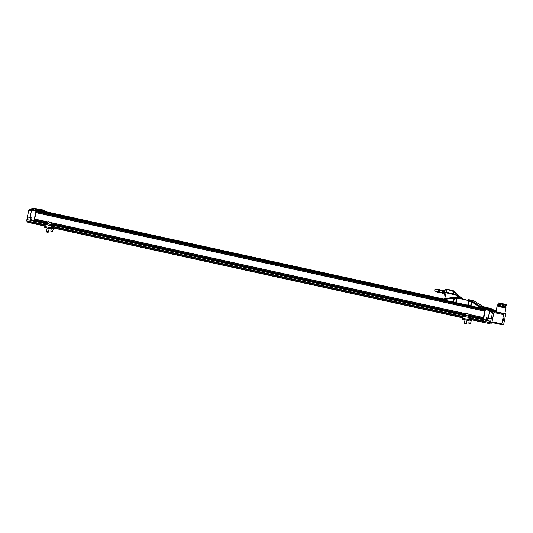 <?xml version="1.0" encoding="UTF-8"?>
<svg xmlns="http://www.w3.org/2000/svg" width="533" height="533" viewBox="0 0 533 533"><rect width="100%" height="100%" fill="white"/><g stroke="black" fill="none" stroke-linecap="round" stroke-linejoin="round"><path stroke-width="0.8" d="M444.509 290.818L443.696 292.171L443.956 293.35M443.003 290.165L442.377 293.443M444.196 290.252L443.243 292.111L443.143 293.67L442.497 293.523L442.603 291.971L443.13 290.265L444.196 290.252L443.549 290.112M442.916 293.377L442.497 293.523M443.243 292.111L442.603 291.971M439.212 291.111L439.665 290.012L439.212 292.057L439.212 291.111M439.905 290.065L439.832 289.492L439.085 291.158L439.152 292.597L439.452 292.104M438.392 289.153L437.773 292.43M439.585 289.239L438.639 291.098L438.532 292.657L438.959 292.504L437.886 292.517L438.519 289.252L439.585 289.239L438.945 289.099M438.313 292.364L437.886 292.517M438.639 291.098L437.993 290.958M464.483 323.284L466.328 323.704L467.048 320.193M465.043 319.753L464.316 323.291L464.476 323.764L465.995 324.077L466.328 323.704M468.147 313.897L466.468 313.544L468.147 313.897M468.84 322.771L470.686 323.185L471.299 320.173M469.147 320.48L468.833 323.251L470.346 323.564L470.679 323.191M470.472 317.501L470.439 316.342L469.486 316.449L468.634 319.54L468.627 320.54L469.993 319.84M469.846 319.907A0.626 0.613 83.3 0 1 469.866 319.953L470.046 320.326L472.291 319.947M468.793 319.2L470.053 319.454M468.694 319.72L469.66 319.933L468.72 320.133L469.4 316.855L470.353 316.749L470.546 317.395M470.439 316.342L468.667 315.949L470.439 316.342M468.627 320.54L462.617 319.22L468.614 320.533M469.993 319.46L469.66 319.933M464.416 315.016L463.477 315.13L462.617 319.22M470.073 319.547A1.253 1.226 83.3 0 1 470.279 319.867L471.345 319.74M472.218 319.933L470.046 320.326M470.566 317.268L469.087 317.775L482.965 320.826L482.665 322.159M505.69 306.515L506.35 304.436L505.93 306.482L505.277 306.448M503.945 306.395L504.365 304.35L505.677 304.516L505.257 306.562L500.92 305.849L497.742 304.996L498.162 302.951L498.995 303.17L498.575 305.216M502.912 303.97L500.101 303.25L502.912 303.97M506.35 304.436L498.808 302.984M498.835 302.871L498.162 302.951M499.155 305.336L499.574 303.29L500.48 303.53L500.061 305.576M500.087 305.622L500.507 303.577L501.34 303.803L500.92 305.849M501.34 303.803L502.412 303.997L501.993 306.042M502.259 306.062L502.679 304.017L503.852 304.23L503.432 306.275M505.437 304.55L505.017 306.595M499.574 303.29L498.995 303.17M504.365 304.35L503.852 304.23M506.11 304.47L505.624 304.39M51.275 228.744L50.802 231.042L52.747 231.415M50.802 231.042L50.961 231.515L52.434 231.795M46.611 231.549L48.456 231.962L49.176 228.457M47.17 228.017L46.444 231.549L46.604 232.028L48.117 232.341L48.45 231.968M50.269 222.161L48.596 221.808L50.269 222.161M52.6 225.765L52.567 224.6L51.608 224.713L50.762 227.804L50.755 228.804L52.121 228.104M51.974 228.171A0.626 0.613 83.3 0 1 51.994 228.217L52.174 228.584L54.419 228.211M50.921 227.444L462.704 317.841L52.181 227.718M50.815 227.984L51.788 228.197L50.848 228.391L51.528 225.119L52.481 225.013L52.674 225.659M52.567 224.6L50.795 224.213L52.567 224.6M50.755 228.804L44.745 227.484L50.742 228.797M52.114 227.724L51.788 228.197M46.544 223.28L45.598 223.394L44.745 227.484M52.201 227.811A1.253 1.226 83.3 0 1 52.407 228.131L53.473 228.004M54.346 228.197L52.174 228.584M52.694 225.532L51.208 226.039M42.214 211.674L444.096 300.006L444.255 299.273L453.989 298.074L456.901 298.866L458.986 298.413L466.861 300.139L468.507 301.418L471.898 302.004L480.246 307.474L480.546 306.788L482.625 306.608M44.239 211.521L44.299 210.322L42.24 210.562L33.532 208.809L42.187 210.642L41.92 211.301L36.284 210.209M34.305 221.148L33.905 220.722L36.217 210.475L31.747 209.622L41.92 211.301M33.546 223.567L36.044 210.495M33.899 221.135L33.892 220.735L31.507 220.162L31.507 220.562L31.947 218.01L27.45 216.898L30.075 217.624M33.346 223.587L28.802 222.501L33.346 223.587L29.049 222.361L29.002 221.428L33.599 222.361M33.766 223.613L33.366 223.387L34.092 221.095M33.732 223.607L44.832 226.105L33.746 223.673M34.265 221.135L33.905 220.722L34.299 220.802M43.966 211.461L42.613 211.761M33.952 209.716L32.78 208.983L32.64 209.662M31.66 208.743L29.395 209.456L29.075 210.502L29.188 209.969L32.78 208.983L33.013 208.663L32.386 208.51L31.66 208.743L31.62 209.662M31.72 220.469L26.883 219.623C27.436 218.637 27.629 217.691 27.463 216.791M31.747 209.622L28.742 210.608L28.589 211.075L31.594 210.095L30.061 217.537L27.39 216.804L28.609 211.075M29.335 209.529L29.148 210.475M35.564 208.57L40.635 209.589L34.079 208.336L32.386 208.51M35.911 210.908L31.654 210.049L31.793 209.636M44.326 210.388L42.427 209.949L44.299 210.322M33.532 208.809L33.013 208.663M32.426 208.883L32.46 208.53M28.935 221.508L26.79 221.002L27.43 222.114L28.782 222.494L29.155 221.688L26.79 221.002L26.943 219.636L31.873 220.589M26.99 220.955L33.819 222.334M40.741 209.516L42.34 209.815L40.741 209.516L40.328 209.869L42.593 210.288L40.368 209.775M27.536 216.891C27.916 216.898 26.777 220.575 26.95 219.556L27.596 216.938M27.45 216.898L28.589 211.075M31.027 218.044L30.608 219.969M30.947 218.03L30.648 220.142L31.48 220.349M485.316 309.147L484.917 310.113L485.163 309.167L485.563 309.2M483.384 319.72L483.031 319.3L484.917 310.113M444.022 293.363L444.582 290.831M444.629 290.845L444.002 293.257L444.289 294.496M445.202 290.085A2.678 0.533 102.4 0 0 444.289 294.463M483.584 319.84L482.871 322.272L487.468 323.191M485.43 309.593L485.57 309.18L489.82 310.186L489.687 310.606L485.43 309.593L483.424 319.807L485.836 320.286L483.424 319.807L483.418 319.407L485.843 319.893L485.843 320.286L486.283 317.748L491.233 318.714L486.283 317.828M492.599 312.085L490.393 310.139L485.57 309.18M488.561 309.806L488.674 309.26L490.02 309.36L489.987 308.987L480.546 306.788M492.725 311.485L491.08 310.019L491.426 309.68L490.8 309.147L490.487 309.446L491.08 310.019L490.96 310.619M492.892 310.986L491.426 309.68M491.239 308.607L484.317 306.955L492.385 308.96L494.251 310.666M490.487 309.446L490.02 309.36L489.88 310.039M490.393 310.139L489.82 310.186M490.766 321.372L486.136 320.16M489.88 310.199L492.539 312.385M490.8 309.147L492.385 308.96M488.674 309.26L485.803 308.893L487.702 309.626M485.803 308.893L480.18 307.668L485.736 309.16M488.854 309.167L489.214 308.847M488.141 309.426L487.728 309.486M483.344 321.019L490.353 322.751L489.181 323.484L487.508 323.198L489.267 323.424L487.508 323.198L487.728 322.139L483.038 321.252M491.299 323.085L489.96 323.151M490.193 323.125L489.181 323.484M490.693 309.127L489.987 308.987M491.253 318.641L488.188 318.194L489.727 310.672L492.432 312.891M486.509 317.875L486.063 320.146L487.102 320.373L487.688 318.294M490.733 321.459L485.516 320.166M482.265 306.761L484.47 307.354L482.265 306.761L484.257 306.861L482.665 306.235L480.613 306.475L471.965 301.145L466.861 300.219L468.594 301.285M484.257 306.861L484.484 307.274M504.478 307.035L498.901 305.889M495.284 310.552L493.032 310.806L492.685 311.645L490.54 322.119L490.533 322.918L493.771 322.938M495.27 310.546L496.17 310.746L495.27 310.546M496.15 310.846L494.231 311.072L491.732 323.178L490.533 322.918M497.149 305.969L495.963 311.778L504.858 313.604L506.05 307.801L501.093 307.088L497.149 305.969L498.921 305.782L497.642 305.675C495.17 305.482 506.084 307.881 505.697 307.441L504.498 306.928L506.05 307.801M501.693 323.884L491.992 321.752L491.992 322.552L501.686 324.677L503.592 314.637L503.932 313.797L505.897 313.564L503.665 324.45L501.7 324.677L491.992 322.552M491.992 321.752L493.891 312.511L503.592 314.637M503.932 313.797L494.238 311.672L493.891 312.511M494.238 311.672L496.023 311.459M503.492 319.16L503.485 320.553L504.111 317.695L503.492 319.16M503.319 319.847L503.512 319.08M487.682 319.414L487.762 318.314L487.682 319.414M487.302 319.833L487.595 318.621L487.302 319.833M485.543 309.253L485.163 309.167M485.423 309.646L485.037 309.56M483.431 319.727L483.031 319.64L483.424 319.387M483.178 321.039L483.211 319.68M482.851 322.199L482.485 321.979L482.945 320.986M482.885 322.212L482.485 322.119L482.871 322.065M458.933 298.367L459.526 298.487M466.948 300.126L467.541 300.246M469.013 299.886L469.606 300.006M469.593 299.826L474.01 300.905L471.965 301.145L454.556 297.327L462.617 298.567L457.387 294.862L453.943 290.931L453.55 291.051M468.247 299.639L470.419 300.106L468.247 299.639M466.182 299.879L468.354 300.346L466.182 299.879M458.167 298.12L460.345 298.587L458.167 298.12M461.525 298.693L456.208 295.002L453.31 291.005L452.75 291.145L454.016 293.956L460.092 298.42M454.016 293.956L446.148 292.171L444.802 298.527M444.255 299.273L444.555 298.56L454.556 297.327L444.555 298.56L454.556 297.327L458.9 298.473L456.894 298.72M469.586 299.819L474.037 300.972M447.107 289.419L453.943 290.931L447.107 289.419L452.75 291.145M446.148 292.171L446.967 289.666M467.734 305.176L468.154 305.262L468.913 301.558L468.507 301.418L467.734 305.176L456.128 302.631L456.901 298.866L456.501 298.833L455.742 302.537L456.128 302.631M471.898 302.004L480.313 307.188L480.613 306.475M482.678 306.295L474.017 300.912L482.665 306.235M453.989 298.074L456.561 298.7M444.216 299.426L453.989 298.22L453.23 301.925L455.742 302.537M471.052 305.835L470.632 305.749L471.405 301.964L471.812 302.131L471.052 305.835M468.154 305.262L470.632 305.749M467.334 305.089L457.147 302.851M446.074 292.404L444.562 292.071L445.308 289.765L446.827 290.099M446.927 289.779L445.475 289.459L446.987 289.606M445.495 295.175L444.255 294.902A3.225 0.64 102.4 0 0 444.302 295.189L445.441 295.435M444.255 294.902L444.442 292.664L445.941 292.99M444.562 292.071A3.225 0.64 102.4 0 0 444.442 292.664M438.026 289.652L434.895 289.192L434.728 291.071L437.573 291.691M435.128 289.039L434.695 291.038M47.677 221.895L34.658 219.036L34.292 221.215L45.412 223.653L34.292 221.215M484.917 310.059L36.197 211.548L34.658 219.036M35.911 210.968L36.297 211.055M36.037 210.568L36.424 210.655M36.197 211.608L35.997 212.594M34.658 219.09L34.458 220.082M444.289 299.186L44.266 211.368M482.472 322.185L468.793 319.18L482.465 322.179M34.458 221.248L33.752 223.474L44.872 225.912M483.178 318.587L482.965 320.826M483.018 319.72L470.552 316.988L483.011 319.72M483.158 318.647L468.76 315.489M465.329 314.736L50.888 223.753M47.45 223.001L34.432 220.142M483.198 318.501L468.793 315.336M465.356 314.583L50.921 223.6M47.484 222.847L34.492 219.996M483.364 317.681L468.96 314.517M465.522 313.764L51.088 222.781M47.65 222.028L34.665 219.176M484.717 311.105L483.384 317.601M483.384 317.548L468.987 314.383M465.556 313.631L51.115 222.647M484.69 311.165L35.971 212.654M484.737 311.012L36.031 212.507M484.903 310.193L36.197 211.688M485.03 309.506L36.311 210.995L36.197 211.548M485.17 309.093L36.444 210.582L36.311 210.995M36.597 210.568L485.316 309.073L36.444 210.582M444.196 299.519L43.799 211.621M468.294 316.082L465.209 315.303L468.487 316.029M465.549 315.396L468.28 316.082M468.654 316.009L469.013 314.25L465.569 313.544L465.209 315.303M468.6 314.01L466.069 313.377L468.6 314.01M468.707 319.627L469.7 319.847M469.586 320.027L468.68 319.833M468.634 319.54L462.624 318.221M469.053 317.495L463.044 316.176M469.486 316.449L463.477 315.13M469.859 316.802L470.412 316.928M50.422 224.346L47.337 223.567L50.608 224.286M47.67 223.66L50.408 224.346M50.782 224.273L51.141 222.514L47.697 221.808L47.337 223.567M50.728 222.274L48.197 221.641L50.728 222.274M52.114 228.124L52.201 227.724L52.134 228.117M50.835 227.891L51.828 228.111M51.714 228.291L50.808 228.091M50.762 227.804L44.752 226.485M51.181 225.759L45.172 224.44M51.608 224.713L45.598 223.394M51.987 225.066L52.54 225.192M33.632 209.362L33.519 209.909M29.155 221.688L33.519 222.567M33.885 221.128L31.507 220.562L33.892 221.135M27.39 216.804L28.695 210.668M480.493 306.861L489.041 308.893M483.125 321.046L490.173 322.638M490.333 322.765L487.728 322.225M487.409 322.285L487.269 322.951M494.231 311.072L493.032 310.806M493.891 311.912L492.685 311.645M491.739 322.385L490.54 322.119M483.085 321.099L482.718 321.019M483.038 321.246L482.658 321.166M456.208 295.002L457.387 294.862M454.935 294.842L445.981 292.804M455.275 294.043L456.381 293.916M480.573 306.542L471.932 301.218M454.456 298.1L453.616 302.011M471.425 301.825L468.933 301.411M33.532 222.567L45.038 225.099M33.592 222.421L33.965 222.501M444.209 299.433L43.853 211.541M444.236 299.333L43.873 211.454M444.242 299.313L44.239 211.501M444.275 299.226L44.259 211.414M482.472 321.985L468.833 318.987M462.744 317.655L50.961 227.251M482.638 321.166L469 318.174M462.91 316.835L51.128 226.432M482.725 320.953L469.047 317.954M462.957 316.615L51.175 226.219M45.085 224.879L34.005 222.448M482.918 320.933L469.06 317.888M462.97 316.555L51.188 226.152M45.098 224.813L34.199 222.421M462.99 316.442L51.208 226.045M45.118 224.706L34.245 222.321M463.284 315.389L52.68 225.246L463.284 315.389M483.018 319.327L470.532 316.582M463.757 315.096L52.66 224.846M45.885 223.36L34.299 220.815M444.116 299.899L42.114 211.668M465.569 313.544L469.013 314.25M504.438 307.228L504.584 306.515M498.861 306.082L499.021 305.309M52.474 231.828L53.427 228.437M47.697 221.808L51.141 222.514M28.702 210.655L28.562 211.081M29.188 209.962L29.335 209.509M42.34 209.815L42.607 210.202M444.515 290.925L445.235 289.992M486.276 317.828L488.188 318.194M503.625 318.974L502.945 320.093M447.787 289.339L453.943 290.931M439.212 292.057L442.183 292.704M439.665 290.012L442.63 290.665"/></g></svg>
